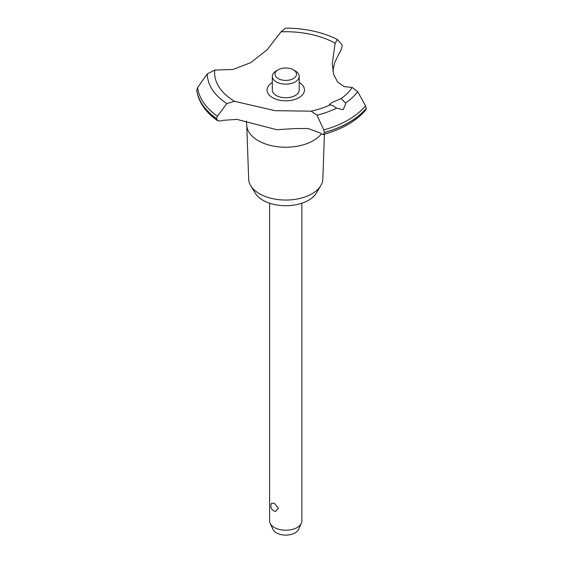 <?xml version="1.0" encoding="UTF-8"?>
<svg xmlns="http://www.w3.org/2000/svg" width="563" height="563" viewBox="0 0 563 563"><rect width="100%" height="100%" fill="white"/><g stroke="black" fill="none" stroke-linecap="round" stroke-linejoin="round"><path stroke-width="0.84" d="M324.429 134.233L322.845 179.069A37.102 21.422 180 0 1 320.776 185.691A37.102 21.422 180 0 1 259.515 193.778A37.102 21.422 180 0 1 250.725 185.691A37.102 21.422 180 0 1 248.656 179.069L246.756 125.169A39.002 22.52 180 0 1 246.749 124.712L246.312 121.052M320.776 185.691L316.223 193.222A32.274 18.635 180 0 1 262.928 200.252A32.274 18.635 180 0 1 255.278 193.222L250.725 185.691M321.36 133.888A39.002 22.52 180 0 1 313.331 140.63A39.002 22.52 180 0 1 258.171 140.63A39.002 22.52 180 0 1 246.756 125.169M281.043 31.809A71.142 41.078 180 0 1 335.14 43.231L337.399 39.501C322.317 31.992 304.97 28.206 285.357 28.15L281.043 31.809L267.031 49.861L250.816 62.592L233.082 69.46L214.763 70.079L207.297 73.852L197.613 87.532L196.74 90.397C198.549 102.079 205.495 112.185 217.578 120.707L216.579 118.709L217.424 116.224L226.868 103.592L234.546 101.312L274.92 110.672L311.1 111.178L317.004 115.204L323.767 129.926L324.344 132.594L323.324 134.543L321.607 134.064A84.724 48.918 0 0 0 319.601 132.713L308.095 128.519L295.596 128.547L276.848 129.715L236.974 119.384L223.342 120.313A84.724 48.918 0 0 0 220.534 121.038L217.578 120.707M337.399 39.501L341.79 44.421L342.234 46.075L340.256 51.916A84.724 48.918 0 0 0 339.003 53.541L334.535 63.063L332.86 71.142M323.324 134.543C342.072 129.328 356.224 121.129 365.774 109.94L366.281 108.293A89.299 51.557 180 0 1 348.898 122.467A89.299 51.557 180 0 1 324.344 132.509M366.281 108.377A89.299 51.557 180 0 1 348.898 122.558A89.299 51.557 180 0 1 324.344 132.594M311.1 111.178A71.142 41.078 180 0 0 330.326 104.809L329.418 104.57L331.783 102.628L341.206 98.532L345.506 103.015L345.555 104.169L343.191 109.686L336.59 108.159C333.331 105.661 331.086 104.627 329.862 105.056M269.614 203.215L269.614 520.902A16.137 9.318 0 0 0 270.156 523.301A16.137 9.318 0 0 0 274.343 527.489A16.137 9.318 0 0 0 289.938 529.896A16.137 9.318 0 0 0 301.346 523.301A16.137 9.318 0 0 0 301.888 520.902L301.888 203.215M271.669 503.209L274.343 503.329L278.389 508.129L275.666 511.387A5.377 5.377 0 0 1 271.669 503.209M301.346 523.301L298.51 529.452A13.202 7.622 180 0 1 289.178 534.85A13.202 7.622 180 0 1 276.419 532.88A13.202 7.622 180 0 1 272.999 529.452L270.156 523.301M293.358 69.798A10.76 6.214 0 0 0 278.143 69.798A10.76 6.214 0 0 0 278.143 78.588A10.76 6.214 0 0 0 293.358 78.588A10.76 6.214 0 0 0 293.358 69.798L295.265 70.903L293.358 69.798M295.265 70.896A13.449 7.762 180 0 1 295.265 70.903A13.449 7.762 180 0 1 299.199 76.392A13.449 7.762 180 0 1 290.902 83.563A13.449 7.762 180 0 1 276.243 81.881A13.449 7.762 180 0 1 272.302 76.392A13.449 7.762 180 0 1 276.243 70.903L278.143 69.798M299.199 76.392L299.199 90.01A13.449 7.762 180 0 1 290.902 97.181A13.449 7.762 180 0 1 276.243 95.499A13.449 7.762 180 0 1 272.302 90.01L272.302 76.392M366.281 108.293L365.528 105.823L357.716 91.706L352.227 87.427L344.38 86.632L337.765 82.24L333.669 74.562L332.261 63.739L335.14 43.231M234.546 101.312A71.142 41.078 180 0 1 214.763 70.079M352.227 87.427A71.142 41.078 180 0 1 341.206 98.532M299.199 82.501A18.706 10.796 180 0 1 298.981 97.645A18.706 10.796 180 0 1 272.64 97.709A18.706 10.796 180 0 1 272.302 82.501M216.579 118.709A89.299 51.557 180 0 1 196.719 90.066M216.579 118.617A89.299 51.557 180 0 1 196.719 89.981M336.59 108.159A78.454 45.293 180 0 1 317.004 115.204M365.528 105.823A88.37 51.022 180 0 1 348.237 119.947A88.37 51.022 180 0 1 323.767 129.926M357.709 91.706A78.454 45.293 180 0 1 345.506 103.015M217.424 116.224A88.37 51.022 180 0 1 197.613 87.532M226.868 103.592A78.454 45.293 180 0 1 207.297 73.852"/></g></svg>
